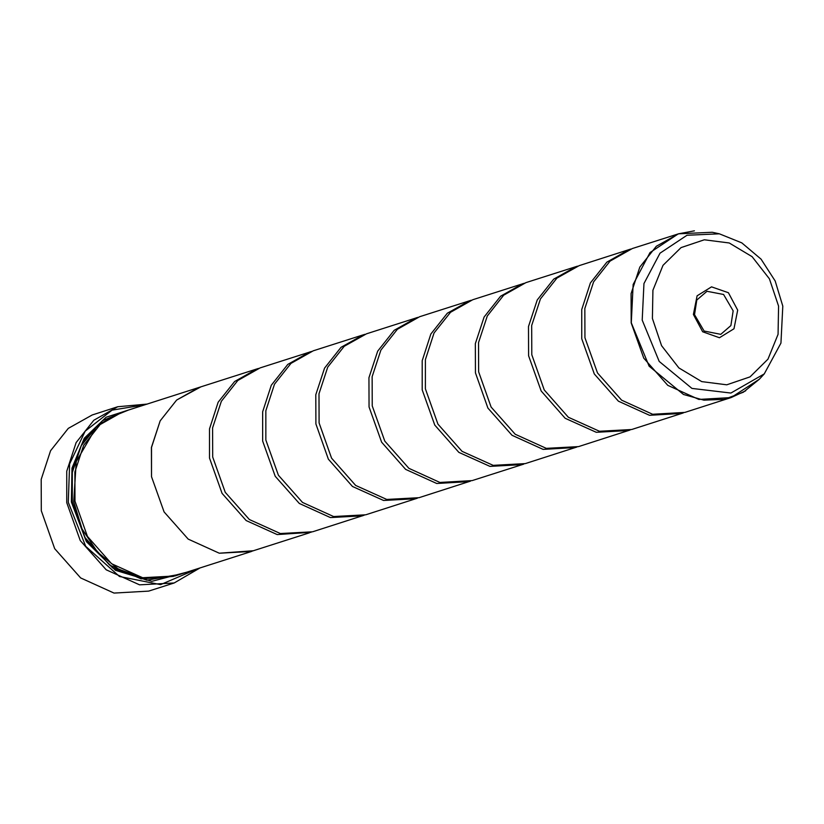 <?xml version="1.0" encoding="UTF-8"?>
<svg xmlns="http://www.w3.org/2000/svg" width="824" height="824" viewBox="0 0 824 824"><rect width="100%" height="100%" fill="white"/><g stroke="black" fill="none" stroke-linecap="round" stroke-linejoin="round"><path stroke-width="1.24" d="M719.311 233.769L741.837 242.853L761.098 259.169L775.209 281.015L782.8 306.168L780.894 343.052L764.239 373.921L730.878 393.048L691.995 388.434L659.169 361.448L642.174 320.134L643.946 283.518L660.014 253.123L687.02 235.303L719.311 233.769L712.214 232.244L678.543 233.758L632.327 248.57L610.069 261.095L593.61 281.89L584.886 308.485L584.958 337.696L597.482 372.953L621.564 400.186L652.649 414.235L684.868 412.453L731.084 397.632L698.876 399.413L667.79 385.364L643.709 358.141L631.184 322.884L631.112 293.663L639.826 267.069L656.295 246.273L678.543 233.758L694.395 230.833M630.741 249.106L579.148 265.627L556.9 278.141L540.431 298.937L531.707 325.531L531.779 354.753L544.304 390.01L568.385 417.232L599.481 431.282L631.689 429.5L683.261 412.948M577.562 266.152L525.97 282.673L503.722 295.188L487.252 315.983L478.528 342.578L478.6 371.799L491.125 407.056L515.206 434.279L546.302 448.338L578.51 446.557L630.082 429.994M524.383 283.209L472.791 299.72L450.543 312.244L434.073 333.04L425.359 359.625L425.421 388.846L437.946 424.103L462.037 451.336L493.123 465.385L525.331 463.603L576.903 447.041M471.204 300.255L419.612 316.766L397.364 329.291L380.894 350.087L372.18 376.681L372.242 405.892L384.767 441.149L408.858 468.382L439.944 482.431L472.152 480.649L523.724 464.087M418.026 317.302L366.433 333.823L344.185 346.338L327.715 367.133L319.001 393.728L319.063 422.949L331.588 458.196L355.68 485.429L386.765 499.478L418.973 497.696L470.556 481.144M364.847 334.348L313.254 350.869L291.006 363.384L274.536 384.18L265.822 410.774L265.884 439.995L278.419 475.252L302.501 502.475L333.586 516.524L365.794 514.743L417.377 498.19M311.668 351.395L260.075 367.916L237.827 380.441L221.357 401.237L212.643 427.821L212.716 457.042L225.24 492.299L249.322 519.522L280.407 533.581L312.615 531.799L364.198 515.237M117.719 406.778L92.195 414.966L68.279 428.418L50.573 450.779L41.2 479.362L41.272 510.777L54.734 548.671L80.628 577.943L114.052 593.053L148.67 591.138L174.204 582.949L139.575 584.865L106.152 569.765L80.268 540.493L66.795 502.589L66.723 471.184L76.096 442.591L93.802 420.24L117.719 406.778L147.238 404.059M737.635 310.112L728.365 292.747L711.555 286.824L697.053 295.806L693.355 314.428L702.625 331.794L719.434 337.716L733.937 328.735L737.635 310.112M733.206 310.906L723.596 294.508L706.982 291.284L696.816 300.029L694.539 314.675L704.149 331.083L720.773 334.297L730.929 325.552L733.206 310.906M145.282 404.687L112.054 410.105L85.191 431.137L69.628 463.891L68.248 502.331L85.727 546.333L119.531 576.46L160.577 584.628L197.842 568.632M199.799 568.004L174.204 582.949M198.914 387.496L122.343 412.041L100.075 424.566L83.605 445.372L74.881 471.977L74.953 501.198L87.488 536.465L111.58 563.709L142.676 577.768L174.894 575.986L251.475 551.431L219.256 553.213L188.15 539.154L164.058 511.92L151.534 476.653L151.462 447.422L160.186 420.817L176.655 400.021L200.84 386.909M134.291 408.21L106.131 417.232L84.244 438.286L72.018 468.094L71.348 502.032L86.396 541.667L115.463 570.342L151.77 581.363L186.852 572.155M128.276 410.136L102.506 420.683L82.864 441.664L72.1 470.144L71.74 502.104L85.717 539.885L112.703 567.942L146.868 580.22L180.837 574.081M629.134 249.6L606.886 262.114L590.417 282.91L581.703 309.505L581.765 338.726L594.289 373.983L618.381 401.206L649.466 415.255L681.675 413.473M253.38 550.782L219.256 553.182L188.171 539.133L164.079 511.9L151.554 476.653L151.492 447.432L160.206 420.837L176.676 400.042L198.924 387.527L256.892 368.936L234.634 381.461L218.175 402.256L209.451 428.851L209.523 458.062L222.047 493.319L246.129 520.552L277.214 534.601L311.019 532.283M575.955 266.646L553.707 279.161L537.238 299.957L528.524 326.551L528.586 355.772L541.111 391.029L565.202 418.252L596.288 432.312L628.496 430.53M522.777 283.693L500.529 296.218L484.059 317.013L475.345 343.598L475.407 372.819L487.932 408.076L512.023 435.309L543.109 449.358L575.317 447.576M469.598 300.739L447.35 313.264L430.88 334.06L422.166 360.654L422.228 389.865L434.763 425.122L458.844 452.355L489.93 466.405L522.138 464.623M416.419 317.796L394.171 330.311L377.701 351.106L368.987 377.701L369.049 406.922L381.584 442.179L405.666 469.402L436.751 483.451L468.959 481.669M363.24 334.843L340.992 347.357L324.532 368.153L315.808 394.748L315.88 423.969L328.405 459.226L352.487 486.448L383.572 500.508L415.78 498.726M310.071 351.889L287.813 364.414L271.353 385.21L262.629 411.794L262.702 441.015L275.226 476.272L299.308 503.505L330.393 517.554L362.612 515.773M258.489 368.452L256.892 368.936M745.679 390.803L731.084 397.632L759.357 379.287L743.31 392.224L724.347 399.362L703.912 400.145L683.549 394.521L649.116 366.206L631.277 322.853L633.141 284.434L650.002 252.546L678.327 233.851L712.214 232.244M95.11 429.304L76.189 461.687L73.748 501.795L82.081 528.957L97.603 552.296L118.594 569.199L142.707 577.768M121.015 412.484L98.231 424.731L81.298 445.568L72.285 472.44L72.296 502.053L85.026 537.67L109.54 565.017L141.079 578.819L173.565 576.398M652.443 318.424L661.538 345.699L678.842 367.885L701.729 381.594L726.716 384.757L749.995 376.887L768.019 359.182L778.041 334.328L778.546 306.116L769.462 278.842L752.147 256.666L729.261 242.946L704.273 239.784L680.995 247.653L662.97 265.369L652.948 290.213L652.443 318.424M764.239 373.921L759.357 379.287M309.433 532.819L251.464 551.4"/></g></svg>
